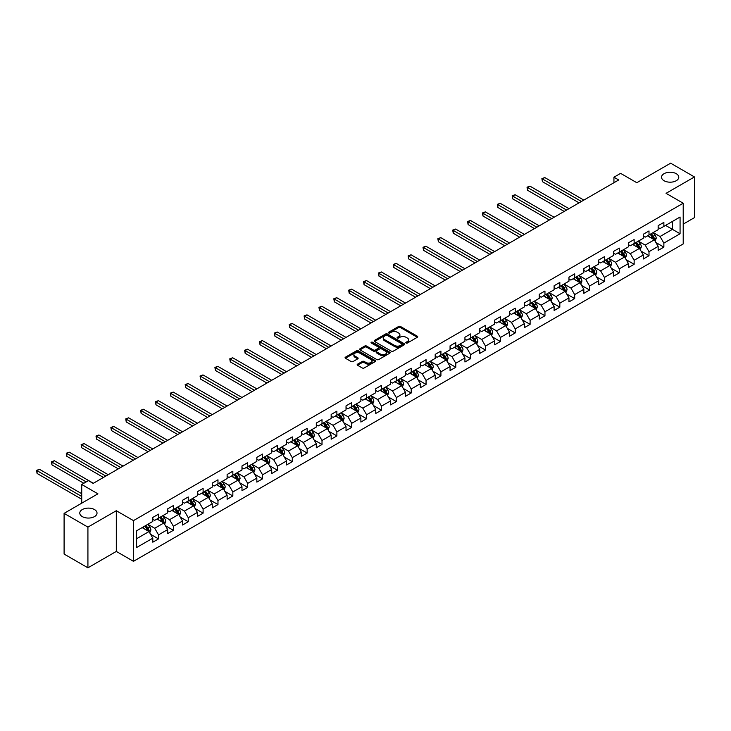 <?xml version="1.0" encoding="UTF-8"?>
<svg xmlns="http://www.w3.org/2000/svg" width="731" height="731" viewBox="0 0 731 731"><rect width="100%" height="100%" fill="white"/><g stroke="black" fill="none" stroke-linecap="round" stroke-linejoin="round"><path stroke-width="1.1" d="M406.08 343.022A0.923 0.53 0 0 0 407.386 343.022L417.319 337.283A1.325 0.768 0 0 0 417.712 336.744A1.325 0.768 0 0 0 417.319 336.205L400.487 326.483A1.325 0.768 0 0 0 398.614 326.483L388.682 332.221A0.923 0.53 0 0 0 389.988 332.97L391.277 332.23A4.231 2.44 0 0 1 397.262 332.23L398.669 333.044A4.231 2.44 0 0 1 399.903 334.771A4.231 2.44 0 0 1 398.669 336.498L397.381 337.238A0.923 0.53 0 0 0 398.687 337.996L399.976 337.256A4.231 2.44 0 0 1 405.961 337.256L407.359 338.06A4.231 2.44 0 0 1 408.602 339.796A4.231 2.44 0 0 1 407.359 341.523L406.08 342.263A0.923 0.53 0 0 0 406.08 343.022L406.08 342.263M94.5 509.562A8.626 4.98 0 0 0 85.098 508.484A8.626 4.98 0 0 0 79.78 513.08A8.626 4.98 0 0 0 82.301 516.607A8.626 4.98 0 0 0 91.695 517.685A8.626 4.98 0 0 0 97.022 513.08A8.626 4.98 0 0 0 94.5 509.562M676.248 173.686A8.626 4.98 0 0 0 666.855 172.607A8.626 4.98 0 0 0 661.528 177.213A8.626 4.98 0 0 0 664.059 180.731A8.626 4.98 0 0 0 673.452 181.809A8.626 4.98 0 0 0 678.779 177.213A8.626 4.98 0 0 0 676.248 173.686M357.56 364.166A1.325 0.768 0 0 0 357.176 364.705A1.325 0.768 0 0 0 357.56 365.253L362.284 367.976A1.325 0.768 0 0 0 364.157 367.976L375.195 361.607A1.325 0.768 0 0 0 375.579 361.068A1.325 0.768 0 0 0 375.195 360.529L358.354 350.807A1.325 0.768 0 0 0 356.49 350.807L345.452 357.176A1.325 0.768 0 0 0 345.069 357.715A1.325 0.768 0 0 0 345.452 358.254L351.154 361.553A1.325 0.768 0 0 0 353.027 361.553L357.751 358.82A1.325 0.768 0 0 0 358.135 358.281A1.325 0.768 0 0 0 357.751 357.742L354.919 356.107A3.536 2.047 0 0 1 353.886 354.663A3.536 2.047 0 0 1 356.07 352.781A3.536 2.047 0 0 1 359.926 353.219L371.01 359.625A3.536 2.047 0 0 1 372.042 361.068A3.536 2.047 0 0 1 369.859 362.951A3.536 2.047 0 0 1 366.003 362.512L364.157 361.443A1.325 0.768 0 0 0 362.284 361.443L357.56 364.166L357.56 365.253M683.211 224.134L694.45 217.637L694.45 176.939L670.629 163.187L636.811 182.713L620.61 173.357L613.939 177.213L618.709 179.963L93.166 483.383L88.396 480.632L81.726 484.479L81.726 503.184M87.921 527.115L87.921 567.813L116.311 551.421L116.311 510.722L87.921 527.115L64.1 513.363L97.927 493.827L81.726 484.479M116.311 510.722L133.462 520.618L683.211 203.227L683.211 243.935L133.462 561.326L133.462 520.618M694.45 176.939L666.06 193.331L683.211 203.227M391.368 351.182A1.325 0.768 0 0 0 393.241 351.182L404.28 344.813A1.325 0.768 0 0 0 404.663 344.274A1.325 0.768 0 0 0 404.28 343.734L387.439 334.012A1.325 0.768 0 0 0 385.575 334.012L374.537 340.39A1.325 0.768 0 0 0 374.153 340.929A1.325 0.768 0 0 0 374.537 341.468L391.368 351.182M371.677 343.214A0.923 0.53 0 0 1 372.618 343.351L389.714 353.219L378.695 359.579A1.325 0.768 0 0 1 376.83 359.579L359.99 349.866L359.99 348.778A1.325 0.768 0 0 0 359.606 349.317A1.325 0.768 0 0 0 359.99 349.866M359.99 348.778L364.714 346.055A1.325 0.768 0 0 1 366.587 346.055L373.413 349.994A1.325 0.768 0 0 0 375.286 349.994L378.42 348.184A1.325 0.768 0 0 0 378.804 347.645A1.325 0.768 0 0 0 378.42 347.106L371.311 343.003A0.923 0.53 0 0 1 372.618 342.245L389.733 352.132A1.325 0.768 0 0 1 390.126 352.671A1.325 0.768 0 0 1 389.733 353.21L389.733 352.132M87.921 567.813L64.1 554.061L64.1 513.363M150.568 534.288L158.526 538.884L158.526 534.864L167.673 529.582L167.673 533.603L173.384 530.304L173.384 526.283L182.531 521.002L182.531 525.022L188.251 521.724L188.251 517.703L197.397 512.422L197.397 516.442L203.108 513.144L203.108 509.123L212.255 503.842L212.255 507.862L217.975 504.554L217.975 500.543L227.122 495.262L227.122 499.273L232.842 495.974L232.842 491.963L241.988 486.682L241.988 490.693L247.699 487.394L247.699 483.383L256.846 478.101L256.846 482.113L262.566 478.814L262.566 474.803L271.713 469.521L271.713 473.533L277.424 470.234L277.424 466.223L286.57 460.941L286.57 464.953L292.29 461.654L292.29 457.633L301.437 452.352L301.437 456.372L307.157 453.074L307.157 449.053L316.304 443.772L316.304 447.792L322.015 444.494L322.015 440.473L331.161 435.192L331.161 439.212L336.881 435.914L336.881 431.893L346.028 426.612L346.028 430.632L351.739 427.324L351.739 423.313L360.886 418.031L360.886 422.052L366.606 418.744L366.606 414.733L375.752 409.451L375.752 413.463L381.472 410.164L381.472 406.153L390.619 400.871L390.619 404.883L396.33 401.584L396.33 397.573L405.477 392.291L405.477 396.303L411.197 393.004L411.197 388.993L420.343 383.711L420.343 387.722L426.054 384.424L426.054 380.403L435.201 375.131L435.201 379.142L440.921 375.844L440.921 371.823L450.068 366.542L450.068 370.562L455.788 367.264L455.788 363.243L464.934 357.962L464.934 361.982L470.645 358.683L470.645 354.663L479.792 349.381L479.792 353.402L485.512 350.094L485.512 346.083L494.659 340.801L494.659 344.822L500.37 341.514L500.37 337.503L509.516 332.221L509.516 336.233L515.236 332.934L515.236 328.923L524.383 323.641L524.383 327.652L530.103 324.354L530.103 320.342L539.25 315.061L539.25 319.072L544.96 315.774L544.96 311.762L554.107 306.481L554.107 310.492L559.827 307.194L559.827 303.173L568.974 297.901L568.974 301.912L574.685 298.613L574.685 294.593L583.831 289.312L583.831 293.332L589.552 290.033L589.552 286.013L598.698 280.731L598.698 284.752L604.418 281.453L604.418 277.433L613.565 272.151L613.565 276.172L619.276 272.864L619.276 268.853L628.422 263.571L628.422 267.592L634.142 264.284L634.142 260.273L643.289 254.991L643.289 259.002L649 255.704L649 251.692L658.147 246.411L658.147 250.422L663.867 247.124L663.867 243.112L680.068 233.756L680.068 217.034L672.438 221.438L672.438 229.36L680.068 233.756M158.526 538.884L152.806 542.183L152.806 538.171L136.606 547.519L136.606 530.797L152.806 521.441L152.806 517.429L158.526 514.131L158.526 518.142L167.673 512.86L167.673 508.849L173.384 505.55L173.384 509.562L182.531 504.28L182.531 500.269L188.251 496.97L188.251 500.982L197.397 495.7L197.397 491.689L203.108 488.39L203.108 492.402L212.255 487.12L212.255 483.109L217.975 479.801L217.975 483.821L227.122 478.54L227.122 474.52L232.842 471.221L232.842 475.241L241.988 469.96L241.988 465.939L247.699 462.641L247.699 466.661L256.846 461.38L256.846 457.359L262.566 454.061L262.566 458.081L271.713 452.8L271.713 448.779L277.424 445.481L277.424 449.492L286.57 444.22L286.57 440.199L292.29 436.9L292.29 440.912L301.437 435.63L301.437 431.619L307.157 428.32L307.157 432.332L316.304 427.05L316.304 423.039L322.015 419.74L322.015 423.752L331.161 418.47L331.161 414.459L336.881 411.16L336.881 415.171L346.028 409.89L346.028 405.879L351.739 402.571L351.739 406.591L360.886 401.31L360.886 397.289L366.606 393.991L366.606 398.011L375.752 392.73L375.752 388.709L381.472 385.411L381.472 389.431L390.619 384.15L390.619 380.129L396.33 376.83L396.33 380.851L405.477 375.57L405.477 371.549L411.197 368.25L411.197 372.262L420.343 366.989L420.343 362.969L426.054 359.67L426.054 363.682L435.201 358.4L435.201 354.389L440.921 351.09L440.921 355.102L450.068 349.82L450.068 345.809L455.788 342.51L455.788 346.521L464.934 341.24L464.934 337.229L470.645 333.93L470.645 337.941L479.792 332.66L479.792 328.648L485.512 325.341L485.512 329.361L494.659 324.08L494.659 320.068L500.37 316.761L500.37 320.781L509.516 315.5L509.516 311.479L515.236 308.18L515.236 312.201L524.383 306.919L524.383 302.899L530.103 299.6L530.103 303.621L539.25 298.339L539.25 294.319L544.96 291.02L544.96 295.032L554.107 289.759L554.107 285.739L559.827 282.44L559.827 286.451L568.974 281.17L568.974 277.159L574.685 273.86L574.685 277.871L583.831 272.59L583.831 268.579L589.552 265.28L589.552 269.291L598.698 264.01L598.698 259.998L604.418 256.7L604.418 260.711L613.565 255.43L613.565 251.418L619.276 248.111L619.276 252.131L628.422 246.85L628.422 242.838L634.142 239.53L634.142 243.551L643.289 238.269L643.289 234.249L649 230.95L649 234.971L658.147 229.689L658.147 225.669L663.867 222.37L663.867 226.391L680.068 217.034M157.001 519.028L163.854 522.985L154.707 528.266L147.854 524.31M152.806 519.248L154.707 520.344L158.526 518.142M154.707 528.266L158.526 534.864M163.854 522.985L167.673 529.582M171.858 510.448L178.72 514.405L169.574 519.686L162.711 515.72M167.673 510.667L169.574 511.764L173.384 509.562M169.574 519.686L173.384 526.283M178.72 514.405L182.531 521.002M186.725 501.859L193.587 505.825L184.44 511.106L177.578 507.14M182.531 502.078L184.44 503.184L188.251 500.982M184.44 511.106L188.251 517.703M193.587 505.825L197.397 512.422M201.592 493.279L208.445 497.244L199.298 502.526L192.445 498.56M197.397 493.498L199.298 494.604L203.108 492.402M199.298 502.526L203.108 509.123M208.445 497.244L212.255 503.842M216.449 484.699L223.311 488.664L214.165 493.946L207.302 489.98M212.255 484.918L214.165 486.024L217.975 483.821M214.165 493.946L217.975 500.543M223.311 488.664L227.122 495.262M231.316 476.119L238.169 480.084L229.022 485.357L222.169 481.4M227.122 476.338L229.022 477.444L232.842 475.241M229.022 485.357L232.842 491.963M238.169 480.084L241.988 486.682M246.173 467.538L253.036 471.495L243.889 476.776L237.027 472.82M241.988 467.758L243.889 468.854L247.699 466.661M243.889 476.776L247.699 483.383M253.036 471.495L256.846 478.101M261.04 458.958L267.902 462.915L258.756 468.196L251.893 464.24M256.846 459.178L258.756 460.274L262.566 458.081M258.756 468.196L262.566 474.803M267.902 462.915L271.713 469.521M275.907 450.378L282.76 454.335L273.613 459.616L266.76 455.66M271.713 450.598L273.613 451.694L277.424 449.492M273.613 459.616L277.424 466.223M282.76 454.335L286.57 460.941M290.764 441.798L297.627 445.755L288.48 451.036L281.618 447.08M286.57 442.017L288.48 443.114L292.29 440.912M288.48 451.036L292.29 457.633M297.627 445.755L301.437 452.352M305.631 433.218L312.484 437.175L303.338 442.456L296.484 438.49M301.437 433.437L303.338 434.534L307.157 432.332M303.338 442.456L307.157 449.053M312.484 437.175L316.304 443.772M320.489 424.629L327.351 428.594L318.204 433.876L311.342 429.91M316.304 424.848L318.204 425.954L322.015 423.752M318.204 433.876L322.015 440.473M327.351 428.594L331.161 435.192M335.355 416.049L342.218 420.014L333.071 425.296L326.209 421.33M331.161 416.268L333.071 417.374L336.881 415.171M333.071 425.296L336.881 431.893M342.218 420.014L346.028 426.612M350.222 407.469L357.075 411.434L347.929 416.716L341.075 412.75M346.028 407.688L347.929 408.793L351.739 406.591M347.929 416.716L351.739 423.313M357.075 411.434L360.886 418.031M365.08 398.888L371.942 402.854L362.795 408.126L355.933 404.17M360.886 399.108L362.795 400.213L366.606 398.011M362.795 408.126L366.606 414.733M371.942 402.854L375.752 409.451M379.946 390.308L386.8 394.265L377.653 399.546L370.8 395.59M375.752 390.528L377.653 391.624L381.472 389.431M377.653 399.546L381.472 406.153M386.8 394.265L390.619 400.871M394.804 381.728L401.666 385.685L392.52 390.966L385.657 387.01M390.619 381.947L392.52 383.044L396.33 380.851M392.52 390.966L396.33 397.573M401.666 385.685L405.477 392.291M409.671 373.148L416.533 377.105L407.386 382.386L400.524 378.43M405.477 373.367L407.386 374.464L411.197 372.262M407.386 382.386L411.197 388.993M416.533 377.105L420.343 383.711M424.537 364.568L431.391 368.525L422.244 373.806L415.391 369.849M420.343 364.787L422.244 365.884L426.054 363.682M422.244 373.806L426.054 380.403M431.391 368.525L435.201 375.131M439.395 355.988L446.257 359.944L437.111 365.226L430.248 361.26M435.201 356.207L437.111 357.304L440.921 355.102M437.111 365.226L440.921 371.823M446.257 359.944L450.068 366.542M454.262 347.399L461.115 351.364L451.968 356.646L445.115 352.68M450.068 347.627L451.968 348.724L455.788 346.521M451.968 356.646L455.788 363.243M461.115 351.364L464.934 357.962M469.119 338.818L475.982 342.784L466.835 348.066L459.973 344.1M464.934 339.038L466.835 340.143L470.645 337.941M466.835 348.066L470.645 354.663M475.982 342.784L479.792 349.381M483.986 330.238L490.848 334.204L481.702 339.486L474.839 335.52M479.792 330.458L481.702 331.563L485.512 329.361M481.702 339.486L485.512 346.083M490.848 334.204L494.659 340.801M498.853 321.658L505.706 325.624L496.559 330.896L489.706 326.94M494.659 321.878L496.559 322.983L500.37 320.781M496.559 330.896L500.37 337.503M505.706 325.624L509.516 332.221M513.71 313.078L520.573 317.035L511.426 322.316L504.564 318.36M509.516 313.297L511.426 314.394L515.236 312.201M511.426 322.316L515.236 328.923M520.573 317.035L524.383 323.641M528.577 304.498L535.43 308.455L526.283 313.736L519.43 309.78M524.383 304.717L526.283 305.814L530.103 303.621M526.283 313.736L530.103 320.342M535.43 308.455L539.25 315.061M543.435 295.918L550.297 299.874L541.15 305.156L534.288 301.199M539.25 296.137L541.15 297.234L544.96 295.032M541.15 305.156L544.96 311.762M550.297 299.874L554.107 306.481M558.301 287.338L565.164 291.294L556.017 296.576L549.155 292.619M554.107 287.557L556.017 288.654L559.827 286.451M556.017 296.576L559.827 303.173M565.164 291.294L568.974 297.901M573.168 278.758L580.021 282.714L570.874 287.996L564.021 284.03M568.974 278.977L570.874 280.074L574.685 277.871M570.874 287.996L574.685 294.593M580.021 282.714L583.831 289.312M588.026 270.168L594.888 274.134L585.741 279.416L578.879 275.45M583.831 270.397L585.741 271.493L589.552 269.291M585.741 279.416L589.552 286.013M594.888 274.134L598.698 280.731M602.892 261.588L609.745 265.554L600.599 270.835L593.746 266.87M598.698 261.808L600.599 262.913L604.418 260.711M600.599 270.835L604.418 277.433M609.745 265.554L613.565 272.151M617.75 253.008L624.612 256.974L615.465 262.255L608.603 258.29M613.565 253.228L615.465 254.333L619.276 252.131M615.465 262.255L619.276 268.853M624.612 256.974L628.422 263.571M632.617 244.428L639.479 248.394L630.332 253.666L623.47 249.71M628.422 244.647L630.332 245.753L634.142 243.551M630.332 253.666L634.142 260.273M639.479 248.394L643.289 254.991M647.483 235.848L654.336 239.805L645.19 245.086L638.337 241.129M643.289 236.067L645.19 237.164L649 234.971M645.19 245.086L649 251.692M654.336 239.805L658.147 246.411M665.585 225.395L672.438 229.36L660.056 236.506L653.194 232.549M658.147 227.487L660.056 228.584L663.867 226.391M660.056 236.506L663.867 243.112M116.311 551.421L133.462 561.326M613.939 177.213L613.939 182.713M136.606 538.72L148.996 531.565L142.134 527.608M148.996 531.565L152.806 538.171M655.908 242.528L663.867 247.124M641.05 251.117L649 255.704M626.184 259.697L634.142 264.284M611.326 268.277L619.276 272.864M596.459 276.857L604.418 281.453M581.593 285.437L589.552 290.033M566.735 294.017L574.685 298.613M551.868 302.597L559.827 307.194M537.011 311.178L544.96 315.774M522.144 319.758L530.103 324.354M507.277 328.347L515.236 332.934M492.42 336.927L500.37 341.514M477.553 345.507L485.512 350.094M462.696 354.087L470.645 358.683M447.829 362.667L455.788 367.264M432.962 371.247L440.921 375.844M418.105 379.828L426.054 384.424M403.238 388.408L411.197 393.004M388.38 396.988L396.33 401.584M373.514 405.577L381.472 410.164M358.647 414.157L366.606 418.744M343.789 422.737L351.739 427.324M328.923 431.317L336.881 435.914M314.065 439.898L322.015 444.494M299.198 448.478L307.157 453.074M284.332 457.058L292.29 461.654M269.474 465.638L277.424 470.234M254.607 474.218L262.566 478.814M239.75 482.807L247.699 487.394M224.883 491.387L232.842 495.974M210.016 499.967L217.975 504.554M195.159 508.548L203.108 513.144M180.292 517.128L188.251 521.724M165.434 525.708L173.384 530.304M406.445 343.15L407.359 342.62A4.231 2.44 0 0 0 408.602 340.893L408.602 339.796M399.903 334.771L399.903 335.867A4.231 2.44 0 0 1 398.669 337.594L397.746 338.124M417.3 337.293L400.487 327.579A1.325 0.768 0 0 0 398.614 327.579L389.047 333.108M404.261 344.822L387.439 335.118A1.325 0.768 0 0 0 385.575 335.118L374.555 341.478L374.537 340.39M401.94 344.648A0.923 0.53 0 0 0 401.94 343.899L387.165 335.365A0.923 0.53 0 0 0 385.849 335.365L384.497 336.15A4.231 2.44 0 0 0 383.254 337.877A4.231 2.44 0 0 0 384.497 339.604L394.594 345.434A4.231 2.44 0 0 0 400.579 345.434L401.94 344.648L401.94 345.754A0.923 0.53 0 0 0 402.205 345.37L402.205 344.274M383.254 337.877L383.254 338.974A4.231 2.44 0 0 0 384.497 340.701L384.497 339.604M401.94 345.754L400.579 346.531A4.231 2.44 0 0 1 394.594 346.531L384.497 340.701M360.008 349.875L364.714 347.152L364.714 346.055M378.804 347.645L378.804 348.751A1.325 0.768 0 0 1 378.42 349.29L375.286 351.099A1.325 0.768 0 0 1 373.413 351.099L366.587 347.152A1.325 0.768 0 0 0 364.714 347.152M380.495 354.087A3.536 2.047 0 0 0 384.351 354.526A3.536 2.047 0 0 0 386.535 352.644A3.536 2.047 0 0 0 385.502 351.2L381.6 348.943A1.325 0.768 0 0 0 379.727 348.943L376.593 350.752A1.325 0.768 0 0 0 376.209 351.291A1.325 0.768 0 0 0 376.593 351.83L380.495 354.087L380.495 355.184A3.536 2.047 0 0 0 384.351 355.631A3.536 2.047 0 0 0 386.535 353.74L386.535 352.644M376.209 351.291L376.209 352.397A1.325 0.768 0 0 0 376.593 352.936L376.593 351.83M380.495 355.184L376.593 352.936M372.042 361.068L372.042 362.165A3.536 2.047 0 0 1 369.859 364.056A3.536 2.047 0 0 1 366.003 363.609L364.157 362.539A1.325 0.768 0 0 0 362.284 362.539L357.578 365.262M353.886 354.663L353.886 355.769A3.536 2.047 0 0 0 354.919 357.212L354.919 356.107M357.751 357.742L357.751 358.82L354.919 357.212M375.195 360.529L375.195 361.607L358.354 351.903A1.325 0.768 0 0 0 356.49 351.903L345.471 358.263M655.095 241.111L656.228 238.26A3.573 2.065 -120 0 0 655.086 235.218L653.121 232.595M649.695 237.127L648.351 235.345M583.831 200.093L544.796 177.56L542.42 178.931L542.42 181.681L579.071 202.843M650.17 234.295L652.134 236.926A3.573 2.065 60 0 1 653.158 239.074L654.3 238.407A3.573 2.065 -120 0 0 653.276 236.259L651.312 233.637M650.416 234.158L652.6 237.063A1.818 1.051 60 0 1 652.929 237.621L654.3 238.407M542.42 181.681L541.89 178.629L581.456 201.473M541.89 178.629L544.796 177.56M640.228 249.691L641.361 246.84A3.573 2.065 -120 0 0 640.219 243.798L638.254 241.175M634.828 245.707L633.494 243.926M568.974 208.673L529.938 186.14L527.554 187.511L527.554 190.261L564.204 211.423M635.303 242.875L637.268 245.506A3.573 2.065 60 0 1 638.291 247.654L639.433 246.987A3.573 2.065 -120 0 0 638.41 244.839L636.445 242.217M635.55 242.738L637.734 245.643A1.818 1.051 60 0 1 638.062 246.201L639.433 246.987M527.554 190.261L527.033 187.209L566.589 210.053M527.033 187.209L529.938 186.14M625.361 258.271L626.494 255.421A3.573 2.065 -120 0 0 625.361 252.378L623.397 249.755M619.961 254.287L618.627 252.506M554.107 217.253L515.072 194.72L512.696 196.091L512.696 198.841L549.346 220.004M620.436 251.455L622.41 254.086A3.573 2.065 60 0 1 623.424 256.234L624.576 255.576A3.573 2.065 -120 0 0 623.552 253.429L621.578 250.797M620.692 251.318L622.867 254.224A1.818 1.051 60 0 1 623.196 254.781L624.576 255.576M512.696 198.841L512.166 195.789L551.722 218.633M512.166 195.789L515.072 194.72M610.504 266.852L611.637 264.001A3.573 2.065 -120 0 0 610.495 260.958L608.53 258.335M605.104 262.868L603.769 261.086M539.24 225.833L500.214 203.3L497.829 204.68L497.829 207.43L534.48 228.584M605.579 260.044L607.543 262.667A3.573 2.065 60 0 1 608.567 264.814L609.709 264.156A3.573 2.065 -120 0 0 608.685 262.009L606.721 259.377M605.825 259.898L608.009 262.813A1.818 1.051 60 0 1 608.338 263.361L609.709 264.156M497.829 207.43L497.308 204.369L536.865 227.213M497.308 204.369L500.214 203.3M595.637 275.441L596.77 272.581A3.573 2.065 -120 0 0 595.637 269.538L593.663 266.916M590.237 271.448L588.903 269.666M524.383 234.413L485.347 211.88L482.963 213.26L482.963 216.011L519.622 237.164M590.712 268.624L592.677 271.247A3.573 2.065 60 0 1 593.7 273.394L594.842 272.736A3.573 2.065 -120 0 0 593.819 270.589L591.854 267.957M590.959 268.478L593.143 271.393A1.818 1.051 60 0 1 593.471 271.941L594.842 272.736M482.963 216.011L482.442 212.959L521.998 235.793M482.442 212.959L485.347 211.88M580.779 284.021L581.913 281.161A3.573 2.065 -120 0 0 580.77 278.118L578.806 275.496M575.379 280.028L574.036 278.246M509.516 243.003L470.481 220.46L468.105 221.84L468.105 224.591L504.755 245.753M575.854 277.204L577.819 279.827A3.573 2.065 60 0 1 578.842 281.974L579.985 281.316A3.573 2.065 -120 0 0 578.961 279.169L576.997 276.546M576.101 277.058L578.285 279.973A1.818 1.051 60 0 1 578.614 280.521L579.985 281.316M468.105 224.591L467.575 221.539L507.14 244.373M467.575 221.539L470.481 220.46M565.913 292.601L567.046 289.741A3.573 2.065 -120 0 0 565.904 286.707L563.939 284.076M560.513 288.608L559.178 286.826M494.659 251.583L455.623 229.041L453.238 230.42L453.238 233.171L489.889 254.333M560.988 285.784L562.952 288.407A3.573 2.065 60 0 1 563.976 290.554L565.118 289.896A3.573 2.065 -120 0 0 564.094 287.749L562.13 285.127M561.234 285.638L563.418 288.553A1.818 1.051 60 0 1 563.747 289.101L565.118 289.896M453.238 233.171L452.717 230.119L492.274 252.953M452.717 230.119L455.623 229.041M551.046 301.181L552.179 298.321A3.573 2.065 -120 0 0 551.046 295.287L549.082 292.656M545.646 297.197L544.312 295.406M479.792 260.163L440.756 237.621L438.381 239L438.381 241.751L475.031 262.913M546.121 294.365L548.095 296.987A3.573 2.065 60 0 1 549.109 299.134L550.26 298.476A3.573 2.065 -120 0 0 549.237 296.329L547.263 293.707M546.377 294.218L548.552 297.133A1.818 1.051 60 0 1 548.88 297.681L550.26 298.476M438.381 241.751L437.851 238.699L477.407 261.534M437.851 238.699L440.756 237.621M536.188 309.761L537.322 306.91A3.573 2.065 -120 0 0 536.179 303.868L534.215 301.245M530.788 305.777L529.454 303.995M464.925 268.743L425.899 246.21L423.514 247.581L423.514 250.331L460.164 271.493M531.263 302.945L533.228 305.567A3.573 2.065 60 0 1 534.251 307.714L535.394 307.057A3.573 2.065 -120 0 0 534.37 304.909L532.406 302.287M531.51 302.798L533.694 305.713A1.818 1.051 60 0 1 534.023 306.271L535.394 307.057M423.514 250.331L422.993 247.279L462.549 270.114M422.993 247.279L425.899 246.21M521.322 318.341L522.455 315.49A3.573 2.065 -120 0 0 521.322 312.448L519.348 309.825M515.922 314.357L514.587 312.576M450.068 277.323L411.032 254.79L408.647 256.161L408.647 258.911L445.307 280.074M516.397 311.525L518.361 314.156A3.573 2.065 60 0 1 519.385 316.304L520.527 315.637A3.573 2.065 -120 0 0 519.503 313.489L517.539 310.867M516.643 311.388L518.827 314.293A1.818 1.051 60 0 1 519.156 314.851L520.527 315.637M408.647 258.911L408.126 255.859L447.683 278.703M408.126 255.859L411.032 254.79M506.464 326.921L507.597 324.071A3.573 2.065 -120 0 0 506.455 321.028L504.491 318.405M501.064 322.938L499.721 321.156M435.201 285.903L396.165 263.37L393.79 264.741L393.79 267.491L430.44 288.654M501.539 320.105L503.504 322.736A3.573 2.065 60 0 1 504.527 324.884L505.669 324.217A3.573 2.065 -120 0 0 504.646 322.069L502.681 319.447M501.786 319.968L503.97 322.874A1.818 1.051 60 0 1 504.299 323.431L505.669 324.217M393.79 267.491L393.26 264.439L432.825 287.283M393.26 264.439L396.165 263.37M491.597 335.502L492.731 332.651A3.573 2.065 -120 0 0 491.588 329.608L489.624 326.985M486.197 331.518L484.863 329.736M420.343 294.483L381.308 271.95L378.923 273.321L378.923 276.071L415.573 297.234M486.672 328.685L488.637 331.317A3.573 2.065 60 0 1 489.66 333.464L490.803 332.806A3.573 2.065 -120 0 0 489.779 330.659L487.815 328.027M486.919 328.548L489.103 331.454A1.818 1.051 60 0 1 489.432 332.011L490.803 332.806M378.923 276.071L378.402 273.019L417.958 295.863M378.402 273.019L381.308 271.95M476.731 344.082L477.864 341.231A3.573 2.065 -120 0 0 476.731 338.188L474.766 335.566M471.331 340.098L469.996 338.316M405.477 303.063L366.441 280.53L364.065 281.91L364.065 284.661L400.716 305.814M471.806 337.274L473.779 339.897A3.573 2.065 60 0 1 474.794 342.044L475.945 341.386A3.573 2.065 -120 0 0 474.922 339.239L472.948 336.607M472.062 337.128L474.236 340.043A1.818 1.051 60 0 1 474.565 340.591L475.945 341.386M364.065 284.661L363.535 281.599L403.092 304.443M363.535 281.599L366.441 280.53M461.873 352.671L463.006 349.811A3.573 2.065 -120 0 0 461.864 346.768L459.9 344.146M456.473 348.678L455.139 346.896M390.61 311.644L351.584 289.11L349.199 290.49L349.199 293.241L385.849 314.394M456.948 345.854L458.913 348.477A3.573 2.065 60 0 1 459.936 350.624L461.078 349.966A3.573 2.065 -120 0 0 460.055 347.819L458.09 345.187M457.195 345.708L459.379 348.623A1.818 1.051 60 0 1 459.708 349.171L461.078 349.966M349.199 293.241L348.678 290.189L388.234 313.023M348.678 290.189L351.584 289.11M447.006 361.251L448.14 358.391A3.573 2.065 -120 0 0 447.006 355.348L445.033 352.726M441.606 357.258L440.272 355.476M375.752 320.233L336.717 297.691L334.332 299.07L334.332 301.821L370.992 322.983M442.081 354.434L444.046 357.057A3.573 2.065 60 0 1 445.069 359.204L446.212 358.546A3.573 2.065 -120 0 0 445.188 356.399L443.224 353.777M442.328 354.288L444.512 357.203A1.818 1.051 60 0 1 444.841 357.751L446.212 358.546M334.332 301.821L333.811 298.769L373.367 321.603M333.811 298.769L336.717 297.691M432.149 369.831L433.282 366.971A3.573 2.065 -120 0 0 432.14 363.937L430.175 361.306M426.749 365.838L425.405 364.056M360.886 328.813L321.85 306.271L319.474 307.65L319.474 310.401L356.125 331.563M427.224 363.015L429.188 365.637A3.573 2.065 60 0 1 430.212 367.784L431.354 367.126A3.573 2.065 -120 0 0 430.331 364.979L428.366 362.357M427.471 362.868L429.654 365.783A1.818 1.051 60 0 1 429.983 366.332L431.354 367.126M319.474 310.401L318.944 307.349L358.51 330.184M318.944 307.349L321.85 306.271M417.282 378.411L418.415 375.551A3.573 2.065 -120 0 0 417.273 372.518L415.309 369.886M411.882 374.427L410.548 372.636M346.028 337.393L306.993 314.851L304.608 316.231L304.608 318.981L341.258 340.143M412.357 371.595L414.322 374.217A3.573 2.065 60 0 1 415.345 376.364L416.487 375.707A3.573 2.065 -120 0 0 415.464 373.559L413.499 370.937M412.604 371.449L414.788 374.363A1.818 1.051 60 0 1 415.117 374.912L416.487 375.707M304.608 318.981L304.087 315.929L343.643 338.764M304.087 315.929L306.993 314.851M402.415 386.991L403.549 384.14A3.573 2.065 -120 0 0 402.415 381.098L400.451 378.475M397.015 383.007L395.681 381.226M331.161 345.973L292.126 323.44L289.75 324.811L289.75 327.561L326.401 348.724M397.49 380.175L399.464 382.797A3.573 2.065 60 0 1 400.478 384.945L401.63 384.287A3.573 2.065 -120 0 0 400.606 382.139L398.633 379.517M397.746 380.029L399.921 382.943A1.818 1.051 60 0 1 400.25 383.501L401.63 384.287M289.75 327.561L289.22 324.509L328.776 347.344M289.22 324.509L292.126 323.44M387.558 395.572L388.691 392.721A3.573 2.065 -120 0 0 387.549 389.678L385.584 387.055M382.158 391.588L380.824 389.806M316.295 354.553L277.268 332.02L274.883 333.391L274.883 336.141L311.534 357.304M382.633 388.755L384.597 391.387A3.573 2.065 60 0 1 385.621 393.534L386.763 392.867A3.573 2.065 -120 0 0 385.74 390.719L383.775 388.097M382.88 388.618L385.063 391.524A1.818 1.051 60 0 1 385.392 392.081L386.763 392.867M274.883 336.141L274.363 333.089L313.919 355.933M274.363 333.089L277.268 332.02M372.691 404.152L373.824 401.301A3.573 2.065 -120 0 0 372.691 398.258L370.718 395.635M367.291 400.168L365.957 398.386M301.437 363.133L262.402 340.6L260.017 341.971L260.017 344.721L296.676 365.884M367.766 397.335L369.731 399.967A3.573 2.065 60 0 1 370.754 402.114L371.896 401.447A3.573 2.065 -120 0 0 370.873 399.3L368.908 396.677M368.013 397.198L370.197 400.104A1.818 1.051 60 0 1 370.526 400.661L371.896 401.447M260.017 344.721L259.496 341.669L299.052 364.513M259.496 341.669L262.402 340.6M357.834 412.732L358.967 409.881A3.573 2.065 -120 0 0 357.825 406.838L355.86 404.216M352.433 408.748L351.09 406.966M286.57 371.714L247.535 349.18L245.159 350.551L245.159 353.301L281.81 374.464M352.909 405.915L354.873 408.547A3.573 2.065 60 0 1 355.896 410.694L357.039 410.036A3.573 2.065 -120 0 0 356.015 407.88L354.051 405.257M353.155 405.778L355.339 408.684A1.818 1.051 60 0 1 355.668 409.241L357.039 410.036M245.159 353.301L244.629 350.25L284.195 373.093M244.629 350.25L247.535 349.18M342.967 421.312L344.1 418.461A3.573 2.065 -120 0 0 342.958 415.418L340.993 412.796M337.567 417.328L336.233 415.546M271.713 380.294L232.677 357.761L230.292 359.14L230.292 361.891L266.943 383.044M338.042 414.504L340.006 417.127A3.573 2.065 60 0 1 341.03 419.274L342.172 418.616A3.573 2.065 -120 0 0 341.149 416.469L339.184 413.837M338.289 414.358L340.472 417.273A1.818 1.051 60 0 1 340.801 417.821L342.172 418.616M230.292 361.891L229.772 358.83L269.328 381.673M229.772 358.83L232.677 357.761M328.1 429.901L329.233 427.041A3.573 2.065 -120 0 0 328.1 423.998L326.136 421.376M322.7 425.908L321.366 424.126M256.846 388.874L217.811 366.341L215.435 367.72L215.435 370.471L252.085 391.624M323.175 423.085L325.149 425.707A3.573 2.065 60 0 1 326.163 427.854L327.314 427.196A3.573 2.065 -120 0 0 326.291 425.049L324.317 422.417M323.431 422.938L325.606 425.853A1.818 1.051 60 0 1 325.935 426.401L327.314 427.196M215.435 370.471L214.905 367.419L254.461 390.253M214.905 367.419L217.811 366.341M313.243 438.481L314.376 435.621A3.573 2.065 -120 0 0 313.233 432.578L311.269 429.956M307.842 434.488L306.508 432.706M241.979 397.463L202.953 374.921L200.568 376.301L200.568 379.051L237.219 400.213M308.318 431.665L310.282 434.287A3.573 2.065 60 0 1 311.305 436.434L312.448 435.777A3.573 2.065 -120 0 0 311.424 433.629L309.46 431.007M308.564 431.518L310.748 434.433A1.818 1.051 60 0 1 311.077 434.982L312.448 435.777M200.568 379.051L200.047 375.999L239.604 398.834M200.047 375.999L202.953 374.921M298.376 447.061L299.509 444.201A3.573 2.065 -120 0 0 298.376 441.168L296.402 438.536M292.976 443.068L291.642 441.286M227.122 406.043L188.086 383.501L185.701 384.881L185.701 387.631L222.361 408.793M293.451 440.245L295.415 442.867A3.573 2.065 60 0 1 296.439 445.015L297.581 444.357A3.573 2.065 -120 0 0 296.558 442.209L294.593 439.587M293.698 440.099L295.881 443.013A1.818 1.051 60 0 1 296.21 443.562L297.581 444.357M185.701 387.631L185.181 384.579L224.737 407.414M185.181 384.579L188.086 383.501M283.518 455.641L284.651 452.781A3.573 2.065 -120 0 0 283.509 449.748L281.545 447.116M278.118 451.657L276.775 449.867M212.255 414.623L173.22 392.081L170.844 393.461L170.844 396.211L207.494 417.374M278.593 448.825L280.558 451.447A3.573 2.065 60 0 1 281.581 453.595L282.723 452.937A3.573 2.065 -120 0 0 281.7 450.789L279.735 448.167M278.84 448.679L281.024 451.594A1.818 1.051 60 0 1 281.353 452.142L282.723 452.937M170.844 396.211L170.314 393.159L209.879 415.994M170.314 393.159L173.22 392.081M268.652 464.222L269.785 461.371A3.573 2.065 -120 0 0 268.642 458.328L266.678 455.696M263.251 460.238L261.917 458.447M197.397 423.203L158.362 400.67L155.977 402.041L155.977 404.791L192.628 425.954M263.727 457.405L265.691 460.027A3.573 2.065 60 0 1 266.714 462.175L267.857 461.517A3.573 2.065 -120 0 0 266.833 459.37L264.869 456.747M263.973 457.259L266.157 460.174A1.818 1.051 60 0 1 266.486 460.731L267.857 461.517M155.977 404.791L155.456 401.739L195.013 424.574M155.456 401.739L158.362 400.67M253.785 472.802L254.918 469.951A3.573 2.065 -120 0 0 253.785 466.908L251.82 464.286M248.385 468.818L247.051 467.036M182.531 431.783L143.495 409.25L141.12 410.621L141.12 413.371L177.77 434.534M248.86 465.985L250.834 468.608A3.573 2.065 60 0 1 251.848 470.764L252.999 470.097A3.573 2.065 -120 0 0 251.976 467.95L250.002 465.327M249.116 465.839L251.29 468.754A1.818 1.051 60 0 1 251.619 469.311L252.999 470.097M141.12 413.371L140.59 410.319L180.146 433.163M140.59 410.319L143.495 409.25M238.927 481.382L240.06 478.531A3.573 2.065 -120 0 0 238.918 475.488L236.954 472.866M233.527 477.398L232.193 475.616M167.664 440.364L128.638 417.83L126.253 419.201L126.253 421.951L162.903 443.114M234.002 474.565L235.967 477.197A3.573 2.065 60 0 1 236.99 479.344L238.132 478.677A3.573 2.065 -120 0 0 237.109 476.53L235.144 473.907M234.249 474.428L236.433 477.334A1.818 1.051 60 0 1 236.762 477.891L238.132 478.677M126.253 421.951L125.732 418.9L165.288 441.743M125.732 418.9L128.638 417.83M224.061 489.962L225.194 487.111A3.573 2.065 -120 0 0 224.061 484.068L222.087 481.446M218.66 485.978L217.326 484.196M152.806 448.944L113.771 426.411L111.386 427.781L111.386 430.532L148.046 451.694M219.136 483.145L221.1 485.777A3.573 2.065 60 0 1 222.123 487.924L223.266 487.266A3.573 2.065 -120 0 0 222.242 485.11L220.278 482.487M219.382 483.008L221.566 485.914A1.818 1.051 60 0 1 221.895 486.471L223.266 487.266M111.386 430.532L110.865 427.48L150.422 450.323M110.865 427.48L113.771 426.411M209.203 498.542L210.336 495.691A3.573 2.065 -120 0 0 209.194 492.648L207.229 490.026M203.803 494.558L202.46 492.776M137.94 457.524L98.904 434.991L96.529 436.361L96.529 439.112L133.179 460.274M204.278 491.735L206.243 494.357A3.573 2.065 60 0 1 207.266 496.504L208.408 495.846A3.573 2.065 -120 0 0 207.385 493.699L205.42 491.068M204.525 491.588L206.709 494.503A1.818 1.051 60 0 1 207.037 495.051L208.408 495.846M96.529 439.112L95.999 436.06L135.564 458.904M95.999 436.06L98.904 434.991M194.336 507.131L195.469 504.271A3.573 2.065 -120 0 0 194.327 501.228L192.363 498.606M188.936 503.138L187.602 501.356M123.082 466.104L84.047 443.571L81.662 444.951L81.662 447.701L118.312 468.854M189.411 500.315L191.376 502.937A3.573 2.065 60 0 1 192.399 505.084L193.541 504.427A3.573 2.065 -120 0 0 192.518 502.279L190.553 499.648M189.658 500.168L191.842 503.083A1.818 1.051 60 0 1 192.171 503.632L193.541 504.427M81.662 447.701L81.141 444.64L120.697 467.484M81.141 444.64L84.047 443.571M179.47 515.711L180.603 512.851A3.573 2.065 -120 0 0 179.47 509.809L177.505 507.186M174.069 511.718L172.735 509.936M108.215 474.693L69.18 452.151L66.804 453.531L66.804 456.281L103.455 477.444M174.545 508.895L176.518 511.517A3.573 2.065 60 0 1 177.532 513.665L178.684 513.007A3.573 2.065 -120 0 0 177.66 510.859L175.687 508.237M174.8 508.749L176.975 511.663A1.818 1.051 60 0 1 177.304 512.212L178.684 513.007M66.804 456.281L66.274 453.229L105.831 476.064M66.274 453.229L69.18 452.151M164.612 524.291L165.745 521.431A3.573 2.065 -120 0 0 164.603 518.398L162.638 515.766M159.212 520.298L157.878 518.517M93.349 483.273L54.322 460.731L51.938 462.111L51.938 464.861L83.827 483.273M159.687 517.475L161.652 520.097A3.573 2.065 60 0 1 162.675 522.245L163.817 521.587A3.573 2.065 -120 0 0 162.794 519.439L160.829 516.817M159.934 517.329L162.118 520.244A1.818 1.051 60 0 1 162.446 520.792L163.817 521.587M51.938 464.861L51.417 461.809L86.203 481.893M51.417 461.809L54.322 460.731M149.745 532.872L150.878 530.012A3.573 2.065 -120 0 0 149.745 526.978L147.772 524.346M144.345 528.888L143.011 527.097M81.726 493.717L39.456 469.311L37.071 470.691L37.071 473.441L81.726 499.218M144.82 526.055L146.785 528.677A3.573 2.065 60 0 1 147.808 530.825L148.95 530.167A3.573 2.065 -120 0 0 147.927 528.02L145.962 525.397M145.067 525.909L147.251 528.824A1.818 1.051 60 0 1 147.58 529.372L148.95 530.167M37.071 473.441L36.55 470.389L81.726 496.468M36.55 470.389L39.456 469.311M407.359 342.62L407.359 341.523M397.381 337.996L397.381 337.238M398.669 337.594L398.669 336.498M388.682 332.97L388.682 332.221M398.614 327.579L398.614 326.483M400.487 327.579L400.487 326.483M417.319 337.283L417.319 336.205M385.575 335.118L385.575 334.012M387.439 335.118L387.439 334.012M404.28 344.813L404.28 343.734M394.594 346.531L394.594 345.434M400.579 346.531L400.579 345.434M366.587 347.152L366.587 346.055M373.413 351.099L373.413 349.994M375.286 351.099L375.286 349.994M378.42 349.29L378.42 348.184M372.618 343.351L372.618 342.245M362.284 362.539L362.284 361.443M364.157 362.539L364.157 361.443M366.003 363.609L366.003 362.512M345.452 358.254L345.452 357.176M356.49 351.903L356.49 350.807M358.354 351.903L358.354 350.807M653.989 239.604L656.2 238.324M653.276 236.259L655.086 235.218M650.736 237.73L652.134 236.926M639.122 248.184L641.343 246.904M638.41 244.839L640.219 243.798M635.869 246.31L637.268 245.506M624.256 256.764L626.476 255.484M623.552 253.429L625.361 252.378M621.012 254.891L622.41 254.086M609.398 265.353L611.609 264.074M608.685 262.009L610.495 260.958M606.145 263.471L607.543 262.667M594.531 273.933L596.752 272.654M593.819 270.589L595.637 269.538M591.288 272.051L592.677 271.247M579.674 282.513L581.885 281.234M578.961 279.169L580.77 278.118M576.421 280.631L577.819 279.827M564.807 291.093L567.028 289.814M564.094 287.749L565.904 286.707M561.554 289.211L562.952 288.407M549.94 299.673L552.161 298.394M549.237 296.329L551.046 295.287M546.697 297.8L548.095 296.987M535.083 308.254L537.294 306.974M534.37 304.909L536.179 303.868M531.83 306.38L533.228 305.567M520.216 316.834L522.437 315.554M519.503 313.489L521.322 312.448M516.972 314.96L518.361 314.156M505.359 325.414L507.57 324.135M504.646 322.069L506.455 321.028M502.106 323.541L503.504 322.736M490.492 333.994L492.712 332.715M489.779 330.659L491.588 329.608M487.239 332.121L488.637 331.317M475.625 342.583L477.846 341.304M474.922 339.239L476.731 338.188M472.381 340.701L473.779 339.897M460.768 351.163L462.979 349.884M460.055 347.819L461.864 346.768M457.515 349.281L458.913 348.477M445.901 359.743L448.121 358.464M445.188 356.399L447.006 355.348M442.657 357.861L444.046 357.057M431.043 368.323L433.255 367.044M430.331 364.979L432.14 363.937M427.79 366.441L429.188 365.637M416.177 376.904L418.397 375.624M415.464 373.559L417.273 372.518M412.924 375.03L414.322 374.217M401.31 385.484L403.53 384.204M400.606 382.139L402.415 381.098M398.066 383.611L399.464 382.797M386.452 394.064L388.664 392.785M385.74 390.719L387.549 389.678M383.199 392.191L384.597 391.387M371.586 402.644L373.806 401.365M370.873 399.3L372.691 398.258M368.342 400.771L369.731 399.967M356.728 411.224L358.939 409.945M356.015 407.88L357.825 406.838M353.475 409.351L354.873 408.547M341.861 419.804L344.082 418.534M341.149 416.469L342.958 415.418M338.608 417.931L340.006 417.127M326.995 428.393L329.215 427.114M326.291 425.049L328.1 423.998M323.751 426.511L325.149 425.707M312.137 436.974L314.348 435.694M311.424 433.629L313.233 432.578M308.884 435.091L310.282 434.287M297.27 445.554L299.491 444.274M296.558 442.209L298.376 441.168M294.026 443.671L295.415 442.867M282.413 454.134L284.624 452.854M281.7 450.789L283.509 449.748M279.16 452.261L280.558 451.447M267.546 462.714L269.766 461.435M266.833 459.37L268.642 458.328M264.293 460.841L265.691 460.027M252.679 471.294L254.9 470.015M251.976 467.95L253.785 466.908M249.435 469.421L250.834 468.608M237.822 479.874L240.033 478.595M237.109 476.53L238.918 475.488M234.569 478.001L235.967 477.197M222.955 488.454L225.175 487.175M222.242 485.11L224.061 484.068M219.711 486.581L221.1 485.777M208.097 497.034L210.309 495.764M207.385 493.699L209.194 492.648M204.844 495.161L206.243 494.357M193.231 505.624L195.451 504.344M192.518 502.279L194.327 501.228M189.978 503.741L191.376 502.937M178.364 514.204L180.584 512.924M177.66 510.859L179.47 509.809M175.12 512.321L176.518 511.517M163.506 522.784L165.718 521.505M162.794 519.439L164.603 518.398M160.253 520.901L161.652 520.097M148.64 531.364L150.86 530.085M147.927 528.02L149.745 526.978M145.396 529.482L146.785 528.677"/></g></svg>
